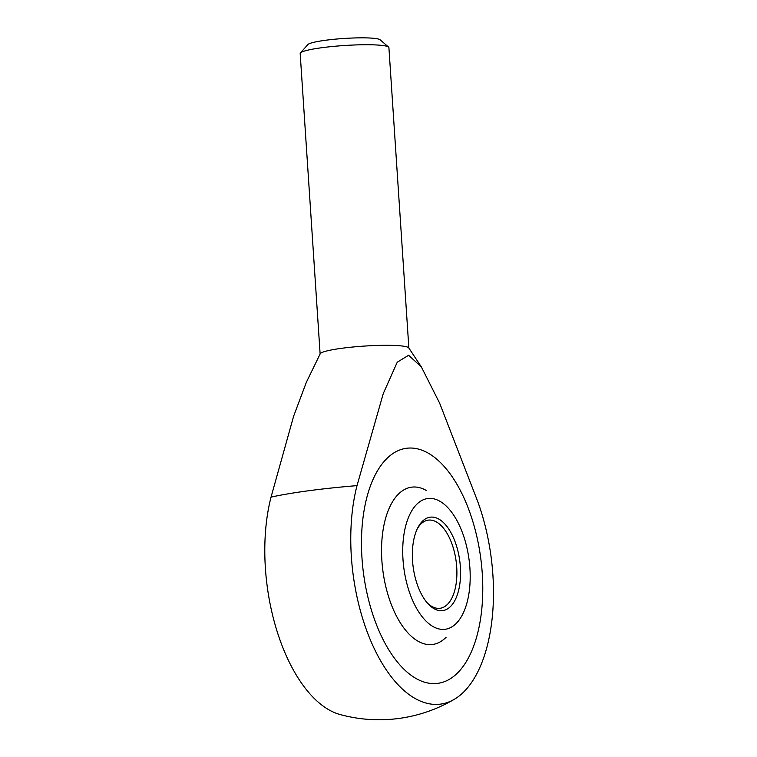 <?xml version="1.0" encoding="UTF-8"?>
<svg xmlns="http://www.w3.org/2000/svg" width="757" height="757" viewBox="0 0 757 757"><rect width="100%" height="100%" fill="white"/><g stroke="black" fill="none" stroke-linecap="round" stroke-linejoin="round"><path stroke-width="1.14" d="M408.865 348.069L388.909 47.663A44.464 5.1 176.2 0 0 388.578 47.095A44.464 5.1 176.2 0 0 321.99 47.691A44.464 5.1 176.2 0 0 300.434 52.952A44.464 5.1 176.2 0 0 300.179 53.558L320.126 353.964M357.011 485.634A128.983 14.79 -3.8 0 0 308.913 490.706A128.983 14.79 -3.8 0 0 271.044 497.112L293.631 416.18L306.33 382.342L320.211 353.793A44.464 5.1 -3.8 0 1 341.956 348.258A44.464 5.1 -3.8 0 1 408.761 347.908L421.394 366.984L439.647 403.169L477.629 501.257A139.525 69.549 -97.6 0 1 454.408 699.241A139.525 69.549 -97.6 0 1 431.31 704.114A139.525 69.549 -97.6 0 1 364.846 625.329A139.525 69.549 -97.6 0 1 357.011 485.634L383.279 393.545L397.264 362.177L408.629 355.26L421.394 366.984M388.578 47.095L380.109 39.78A36.44 4.182 176.2 0 0 325.529 40.263A36.44 4.182 176.2 0 0 307.862 44.578L300.434 52.952M482.275 573.607A118.575 59.103 -97.6 0 1 437.82 683.344A118.575 59.103 -97.6 0 1 361.978 558.023A118.575 59.103 -97.6 0 1 406.433 448.286A118.575 59.103 -97.6 0 1 482.275 573.607A118.575 59.103 82.4 0 0 406.433 448.286A118.575 59.103 82.4 0 0 361.978 558.023A118.575 59.103 82.4 0 0 437.82 683.344A118.575 59.103 82.4 0 0 482.275 573.607M271.044 497.112A139.525 69.549 82.4 0 0 340.016 714.513A148.221 148.221 0 0 0 454.408 699.241M446.128 637.224A79.353 39.553 -97.6 0 1 427.355 644.472A79.353 39.553 -97.6 0 1 381.878 560.606A79.353 39.553 -97.6 0 1 426.551 490.612M469.917 568.233A65.954 32.882 -97.6 0 1 462.508 614.561A65.954 32.882 -97.6 0 1 427.137 622.169A65.954 32.882 -97.6 0 1 402.998 559.574A65.954 32.882 -97.6 0 1 432.115 498.522A65.954 32.882 -97.6 0 1 448.305 508.184A65.954 32.882 -97.6 0 1 469.917 568.233M427.251 602.884A44.464 22.161 82.4 0 0 437.092 608.287A44.464 22.161 82.4 0 0 440.054 608.287A44.464 22.161 82.4 0 0 456.717 567.135A44.464 22.161 82.4 0 0 431.235 520.135A44.464 22.161 82.4 0 0 428.282 520.135A44.464 22.161 82.4 0 0 417.344 528.698M439.562 610.625A47.133 23.495 -97.6 0 1 428.169 603.916A47.133 23.495 -97.6 0 1 417.959 527.468A47.133 23.495 -97.6 0 1 433.354 517.182A47.133 23.495 -97.6 0 1 460.37 567.002A47.133 23.495 -97.6 0 1 439.562 610.625"/></g></svg>

